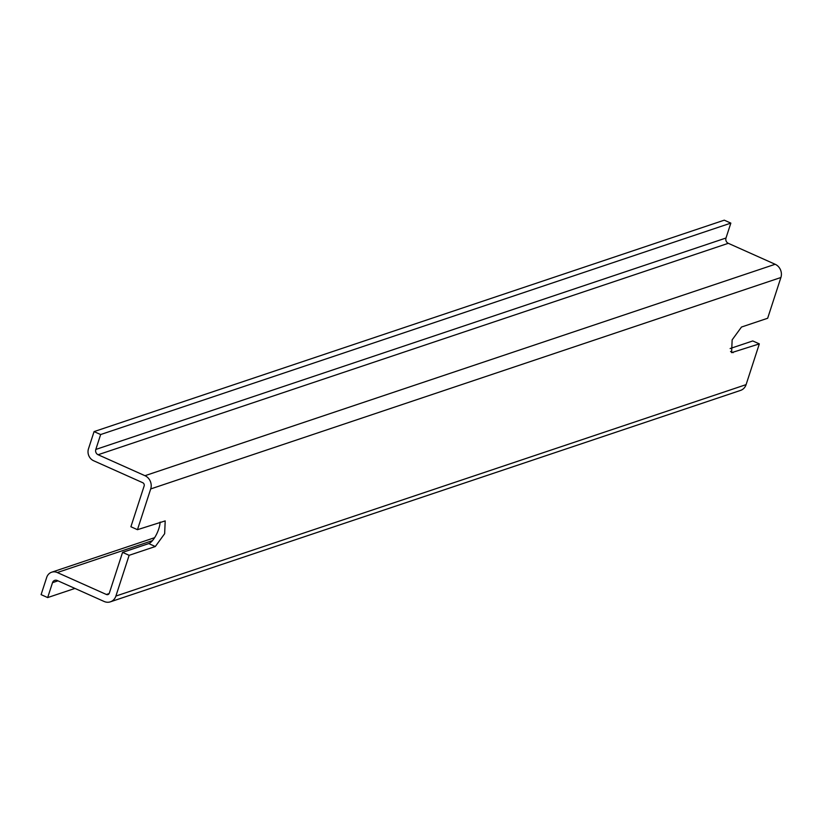 <?xml version="1.0" encoding="UTF-8"?>
<svg xmlns="http://www.w3.org/2000/svg" width="822" height="822" viewBox="0 0 822 822"><rect width="100%" height="100%" fill="white"/><g stroke="black" fill="none" stroke-linecap="round" stroke-linejoin="round"><path stroke-width="1.23" d="M129.136 555.312L155.307 546.527L148.741 543.589L122.57 552.374L129.136 555.312L115.892 596.063A10.203 9.155 71.5 0 1 110.384 601.827A10.203 9.155 71.5 0 1 104.106 601.468L57.232 580.507A4.079 3.668 71.5 0 0 52.516 582.664L47.676 597.573L41.1 594.635L46.7 577.404A9.186 8.241 71.5 0 1 51.663 572.215A9.186 8.241 71.5 0 1 57.314 572.544L106.377 594.481L109.141 593.546M155.307 546.527L164.647 533.704L165.201 520.901L137.459 529.687L150.703 488.936A10.203 9.155 71.5 0 0 144.97 475.702L775.167 264.273A10.203 9.155 71.5 0 1 780.9 277.507L767.656 318.258L741.485 327.043L732.145 339.866L731.601 352.659L759.333 343.884L746.088 384.634A10.203 9.155 71.5 0 1 740.571 390.399L110.384 601.827M160.095 522.093A14.036 4.778 -65.9 0 1 156.098 535.122A14.036 4.778 -65.9 0 1 148.741 543.589M137.459 529.687L130.893 526.748L144.138 485.997A2.548 2.291 71.5 0 0 142.699 482.689L93.636 460.752A9.186 8.241 71.5 0 1 88.468 448.843L94.068 431.601L724.264 220.173L730.84 223.111L725.99 238.02A4.079 3.668 71.5 0 0 728.292 243.312L775.167 264.273M730.131 348.538L752.757 340.945L759.333 343.884M106.377 594.481A2.548 2.291 71.5 0 0 109.326 593.124L122.57 552.374M144.97 475.702L98.095 454.741A4.079 3.668 71.5 0 1 95.804 449.449L100.644 434.54L94.068 431.601M47.676 597.573L74.936 588.429M100.644 434.54L730.84 223.111M115.892 596.063L746.088 384.634M150.703 488.936L780.9 277.507M733.162 352.659L730.553 351.497M57.314 572.544L152.471 540.619M52.516 582.664L57.972 580.835M95.804 449.449L725.99 238.02M98.095 454.741L728.292 243.312M51.663 572.215L154.618 537.68"/></g></svg>
